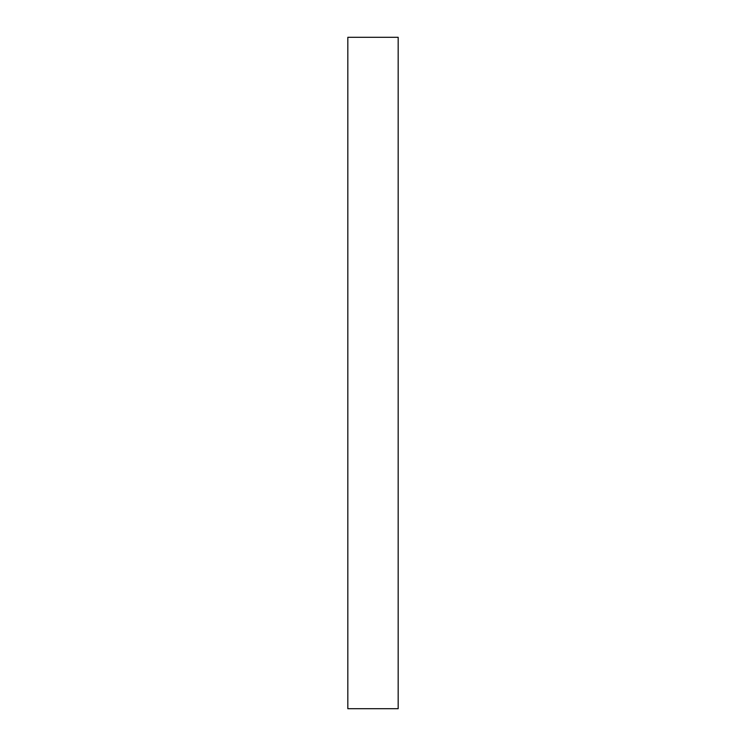 <?xml version="1.0" encoding="UTF-8"?>
<svg xmlns="http://www.w3.org/2000/svg" width="746" height="746" viewBox="0 0 746 746"><rect width="100%" height="100%" fill="white"/><g stroke="black" fill="none" stroke-linecap="round" stroke-linejoin="round"><path stroke-width="1.12" d="M398.178 708.7L398.178 37.3L398.178 708.7L347.822 708.7L347.822 37.3L347.822 708.7L398.178 708.7M347.822 37.3L398.178 37.3L347.822 37.3"/></g></svg>

